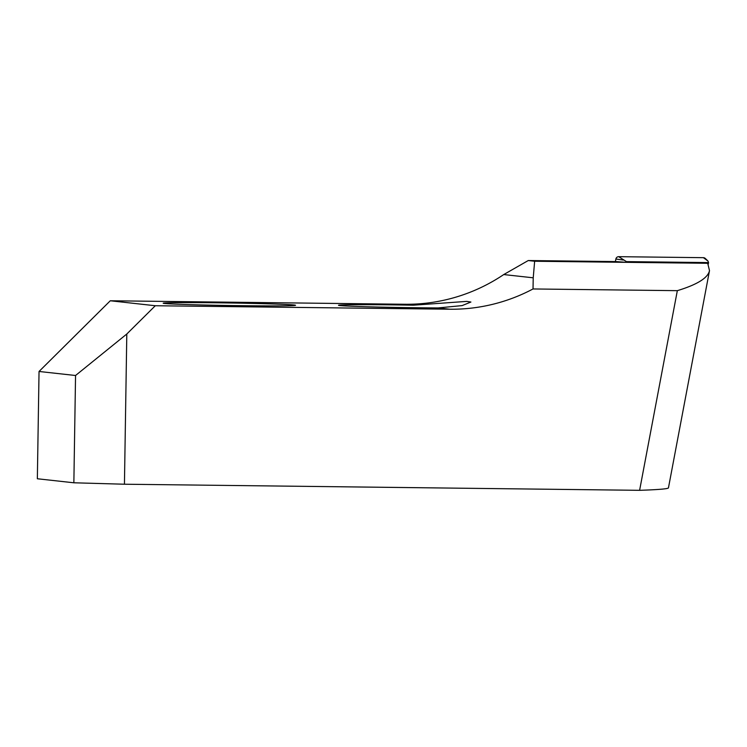 <?xml version="1.0" encoding="UTF-8"?>
<svg xmlns="http://www.w3.org/2000/svg" width="747" height="747" viewBox="0 0 747 747"><rect width="100%" height="100%" fill="white"/><g stroke="black" fill="none" stroke-linecap="round" stroke-linejoin="round"><path stroke-width="1.12" d="M413.306 305.196L466.679 301.396L470.909 302.031L462.15 305.588L438.115 307.932A66.184 1.261 -179.1 0 1 371.754 306.896A66.184 1.261 -179.1 0 1 338.494 305.28A66.184 1.261 -179.1 0 1 413.306 305.196L404.799 304.262A178.878 175.284 96.3 0 0 503.739 274.56L528.26 260.535L615.976 261.581L626.313 262.337L534.647 261.245L528.26 260.535M126.803 334.012L124.441 484.224L73.86 482.786L75.55 375.498L126.803 334.012L155.301 305.738L449.815 309.221A178.878 175.284 96.3 0 0 533.022 288.958L533.227 277.809L503.739 274.56M533.227 277.809L534.647 261.245M623.25 260.049L615.883 259.013A2.867 2.801 -83.7 0 1 618.684 256.679L626.453 261.618L626.313 262.337L707.708 263.299L709.501 270.61C708.007 277.903 697.278 284.588 677.333 290.667L639.609 490.321L124.441 484.224M677.333 290.667L533.022 288.958M294.234 305.009A66.184 1.261 -179.1 0 1 295.541 305.28A66.184 1.261 -179.1 0 1 229.348 305.504A66.184 1.261 -179.1 0 1 163.191 303.198A66.184 1.261 -179.1 0 1 222.783 302.88A66.184 1.261 -179.1 0 1 294.234 305.009M155.301 305.738L110.285 300.77L404.799 304.262M639.609 490.321C658.527 489.677 668.145 488.865 668.453 487.866L709.501 270.61M73.86 482.786L37.35 478.762L39.04 371.474L110.285 300.77M75.55 375.498L39.04 371.474M626.453 261.618L708.558 262.589L707.988 261.048L705.299 258.462A2.867 2.801 96.3 0 0 703.413 257.678L618.684 256.679M615.883 259.013L615.397 261.571M708.558 262.589L708.249 264.177M449.815 309.221L438.115 307.932M707.988 261.048L703.413 257.678"/></g></svg>
